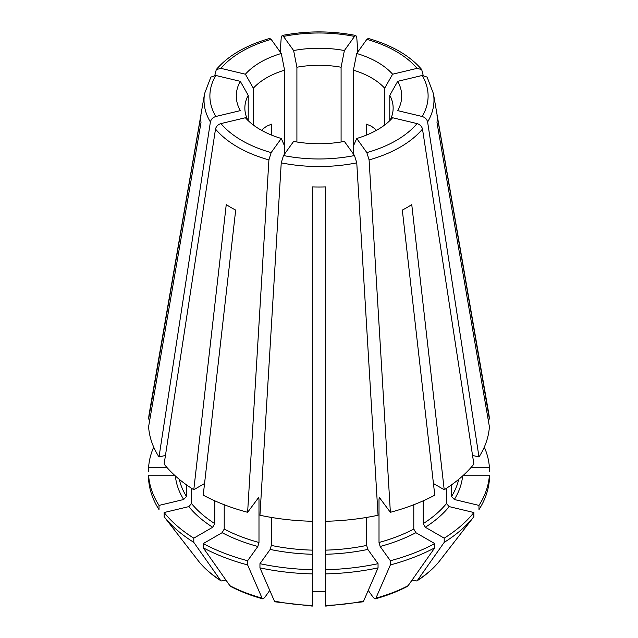 <?xml version="1.0" encoding="UTF-8"?>
<svg xmlns="http://www.w3.org/2000/svg" width="638" height="638" viewBox="0 0 638 638"><rect width="100%" height="100%" fill="white"/><g stroke="black" fill="none" stroke-linecap="round" stroke-linejoin="round"><path stroke-width="0.96" d="M417.523 580.261A132.832 76.688 0 0 0 439.008 561.703A345305.506 260480.551 35.7 0 0 473.875 516.724A170.529 98.451 0 0 1 444.207 542.356A345305.514 199363.189 60 0 1 417.523 580.261L416.781 580.971L412.028 580.117M478.986 505.408A170.529 98.451 0 0 0 489.402 475.174L489.402 479.369A170.529 98.451 0 0 1 478.986 509.602L478.986 505.408L454.304 499.506L451.56 496.428L451.56 484.824M389.946 120.518A74.144 42.81 0 0 0 393.144 108.085A74.144 42.81 0 0 0 389.778 95.333A49027.182 36983.56 -35.7 0 0 397.713 81.329L422.165 75.475L427.125 77.102L433.409 93.555L488.684 413.105A170.529 98.451 0 0 1 489.402 419.038L488.07 419.038M489.402 419.038L436.998 114.92A118.182 68.234 180 0 1 436.998 122.624L489.402 426.742A170.529 98.451 0 0 1 478.986 456.975L427.604 121.954C426.926 119.242 425.115 117.424 422.165 116.483L397.713 110.637A82.709 47.746 0 0 0 397.713 81.329M389.778 120.686L389.778 95.333M353.42 154.029L353.42 145.998A49027.182 15319.09 76.6 0 0 356.714 138.478A82.709 47.746 0 0 0 392.609 117.751L417.061 123.597C420.003 124.538 421.822 126.364 422.492 129.067L473.875 464.097A170.529 98.451 0 0 1 444.207 489.729L433.449 483.516M356.714 138.478L366.842 152.594L369.091 159.899L390.376 512.306A170.529 98.451 0 0 0 434.773 495.176L402.315 210.069A124.681 71.982 180 0 0 411.757 204.623L444.207 489.729M439.008 561.703L438.936 561.791C433.106 568.865 425.729 575.261 416.805 580.971M423.217 500.814L423.217 523.623L425.315 527.251L444.207 538.161A170.529 98.451 0 0 0 473.875 512.529L449.192 506.62L446.448 503.549L446.448 488.301M325.675 506.548L325.675 569.702A170.529 98.451 0 0 0 378.047 563.681L367.823 549.438L366.683 545.426L366.683 517.418M312.325 521.27L312.325 186.894A118.182 68.234 180 0 0 325.675 186.894L325.675 521.27A170.529 98.451 0 0 0 378.047 515.257L356.762 162.849L354.513 155.544L344.384 141.429A82.709 47.746 0 0 1 293.616 141.429L283.487 155.544L281.238 162.849L259.953 515.257A170.529 98.451 0 0 0 312.325 521.27L312.325 569.702A170.529 98.451 0 0 1 259.953 563.681L270.177 549.438A143.837 83.044 0 0 0 312.325 554.27M247.624 512.306A170.529 98.451 0 0 1 203.227 495.176L235.685 210.069A124.681 71.982 180 0 1 226.243 204.623L193.792 489.729A170.529 98.451 0 0 1 164.126 464.097L215.508 129.067C216.178 126.364 217.997 124.538 220.939 123.597L245.391 117.751A82.709 47.746 0 0 0 281.286 138.478L271.158 152.594L268.909 159.899L247.624 512.306L258.542 497.624L258.988 498.892L258.988 542.483L257.848 546.487L247.624 560.738L247.624 564.933A345305.498 107894.572 103.4 0 0 262.066 598.117L262.776 598.859L264.531 597.718L269.762 590.421M284.58 154.029L284.58 70.172A74.144 42.81 0 0 0 253.334 88.211A49027.182 36983.56 -144.3 0 1 245.391 74.207L220.939 68.362L216.298 69.566L214.831 75.324M281.286 138.478A49027.182 15319.09 103.4 0 0 284.58 145.998M247.624 564.933A170.529 98.451 0 0 1 203.227 547.803A345305.514 199363.189 120 0 0 229.911 585.716L230.844 586.529M224.217 504.738L224.217 529.069L222.12 532.698L203.227 543.608A170.529 98.451 0 0 0 247.624 560.738M325.675 569.702L325.675 573.889A170.529 98.451 0 0 0 378.047 567.876A345305.498 107894.572 76.6 0 1 363.604 601.068A132.832 76.688 0 0 1 325.675 605.422L325.675 573.889L325.675 591.785L312.325 591.785L312.325 573.889A170.529 98.451 0 0 1 259.953 567.876A345305.506 107894.58 103.4 0 0 274.396 601.068L275.153 601.817M312.325 569.702L312.325 604.736M271.317 517.418L271.317 545.426L270.177 549.438M271.317 545.426A140.87 81.329 0 0 0 312.325 550.139L312.325 505.846M478.986 456.975L472.551 455.436M384.666 125.008L384.666 88.211A49027.182 36983.56 -35.7 0 0 392.609 74.207L417.061 68.362L421.702 69.566L423.169 75.324M489.402 471.657L489.402 467.463A170.529 98.451 0 0 0 484.29 447.102M471.051 467.463L489.402 467.463M366.499 135.073L366.499 124.155L371.428 126.252L375.934 129.602L375.934 130.615M378.047 567.876L378.047 563.681M363.604 601.068L362.847 601.817M390.376 512.306L379.458 497.624L379.012 498.892L379.012 542.483A140.87 81.329 0 0 0 413.783 529.069L413.783 504.738M413.783 529.069L415.88 532.698L434.773 543.608L434.773 547.803A345305.514 199363.189 60 0 1 408.089 585.716L407.156 586.529M248.222 120.686L248.222 95.333A49027.182 36983.56 -144.3 0 1 240.287 81.329L215.835 75.475L210.875 77.102L204.591 93.555A114.976 66.384 0 0 0 210.396 121.954L159.014 456.975L165.449 455.436M191.552 488.301L191.552 503.549L188.808 506.62L164.126 512.529L164.126 516.724A345305.498 260480.551 144.3 0 0 198.992 561.703L199.064 561.791C204.894 568.865 212.271 575.261 221.195 580.971M159.014 456.975A170.529 98.451 0 0 1 148.598 426.742L201.002 122.624A118.182 68.234 180 0 1 201.002 114.92L148.598 419.038L149.93 419.038M166.949 467.463L148.598 467.463L148.598 471.657M159.014 505.408L159.014 509.602A170.529 98.451 0 0 1 148.598 479.369L148.598 475.174A170.529 98.451 0 0 0 159.014 505.408L183.696 499.506L186.44 496.428L186.44 484.824M174.501 475.174L148.598 475.174M193.792 489.729L204.551 483.516M191.552 503.549A140.87 81.329 0 0 0 214.783 523.623L214.783 500.814M214.783 523.623L212.685 527.251L193.792 538.161L193.792 542.356A345305.514 199363.189 120 0 0 220.477 580.261L221.219 580.971L225.972 580.117M341.091 141.995L341.091 67.229A49027.182 15319.09 -76.6 0 0 344.384 50.538L354.513 36.422L355.86 35.529L356.762 37.451L357.814 51.949M284.58 70.172A49027.182 15319.09 -103.4 0 1 281.286 53.48L271.158 39.365L269.77 38.487M344.384 50.538A82.709 47.746 0 0 0 293.616 50.538L283.487 36.422L282.14 35.529L281.238 37.451L280.186 51.949M384.666 88.211A74.144 42.81 0 0 0 353.42 70.172A49027.182 15319.09 -76.6 0 0 356.714 53.48L366.842 39.365L368.23 38.487M392.609 74.207A82.709 47.746 0 0 0 356.714 53.48M353.42 145.998L353.42 70.172M248.222 95.333A74.144 42.81 0 0 0 244.856 108.085A74.144 42.81 0 0 0 248.054 120.518M240.287 81.329A82.709 47.746 0 0 0 240.287 110.637L215.835 116.483C212.885 117.424 211.074 119.242 210.396 121.954M281.286 53.48A82.709 47.746 0 0 0 245.391 74.207M271.501 135.073L271.501 124.155L266.572 126.252L262.066 129.602L262.066 130.615M253.334 125.008L253.334 88.211M434.773 547.803A170.529 98.451 0 0 1 390.376 564.933A345305.49 107894.572 76.6 0 1 375.934 598.117L375.224 598.859L373.469 597.718L368.238 590.421M379.012 542.483L380.152 546.487L390.376 560.738A170.529 98.451 0 0 0 434.773 543.608M153.71 447.102A170.529 98.451 0 0 0 148.598 467.463M164.126 516.724A170.529 98.451 0 0 0 193.792 542.356M164.126 512.529A170.529 98.451 0 0 0 193.792 538.161M473.875 516.724L473.875 512.529M444.207 542.356L444.207 538.161M463.499 475.174L489.402 475.174M203.227 547.803L203.227 543.608M390.376 564.933L390.376 560.738M259.953 567.876L259.953 563.681M204.591 93.555L149.316 413.105A170.529 98.451 0 0 0 148.598 419.038M296.909 141.995L296.909 67.229A74.144 42.81 0 0 1 341.091 67.229M293.616 50.538A49027.182 15319.09 -103.4 0 0 296.909 67.229M451.56 496.428A140.87 81.329 0 0 0 458.706 479.345M454.304 499.506A143.837 83.044 0 0 0 462.614 475.98M422.165 116.483A109.106 62.995 0 0 0 422.165 75.475M427.604 121.954A114.976 66.384 0 0 0 433.409 93.555M369.091 159.899A114.976 66.384 0 0 0 422.492 129.067M366.842 152.594A109.106 62.995 0 0 0 417.061 123.597M425.315 527.251A143.837 83.044 0 0 0 449.192 506.62M423.217 523.623A140.87 81.329 0 0 0 446.448 503.549M325.675 554.27A143.837 83.044 0 0 0 367.823 549.438M325.675 550.139A140.87 81.329 0 0 0 366.683 545.426M215.508 129.067A114.976 66.384 0 0 0 268.909 159.899M220.939 123.597A109.106 62.995 0 0 0 271.158 152.594M229.911 585.716A132.832 76.688 0 0 0 262.066 598.117M222.12 532.698A143.837 83.044 0 0 0 257.848 546.487M224.217 529.069A140.87 81.329 0 0 0 258.988 542.483M257.537 498.493A140.87 81.329 0 0 0 258.988 498.892M283.487 155.544A109.106 62.995 0 0 0 354.513 155.544M281.238 162.849A114.976 66.384 0 0 0 356.762 162.849M274.396 601.068A132.832 76.688 0 0 0 312.325 605.422M354.513 36.422A109.106 62.995 0 0 0 283.487 36.422M417.061 68.362A109.106 62.995 0 0 0 366.842 39.365M188.808 506.62A143.837 83.044 0 0 0 212.685 527.251M215.835 75.475A109.106 62.995 0 0 0 215.835 116.483M179.294 479.345A140.87 81.329 0 0 0 186.44 496.428M175.386 475.98A143.837 83.044 0 0 0 183.696 499.506M379.012 498.892A140.87 81.329 0 0 0 380.463 498.493M380.152 546.487A143.837 83.044 0 0 0 415.88 532.698M375.934 598.117A132.832 76.688 0 0 0 408.089 585.716M198.992 561.703A132.832 76.688 0 0 0 220.477 580.261M271.158 39.365A109.106 62.995 0 0 0 220.939 68.362M262.752 598.859C251.125 595.669 240.494 591.562 230.86 586.545M275.177 601.833L312.301 606.1M355.813 35.473C331.274 30.712 306.726 30.712 282.187 35.473M421.702 69.51C409.74 55.586 391.939 45.234 368.301 38.455M362.823 601.833L325.699 606.1M375.248 598.859C386.875 595.669 397.506 591.562 407.14 586.545M216.298 69.51C228.26 55.586 246.061 45.234 269.699 38.455"/></g></svg>
